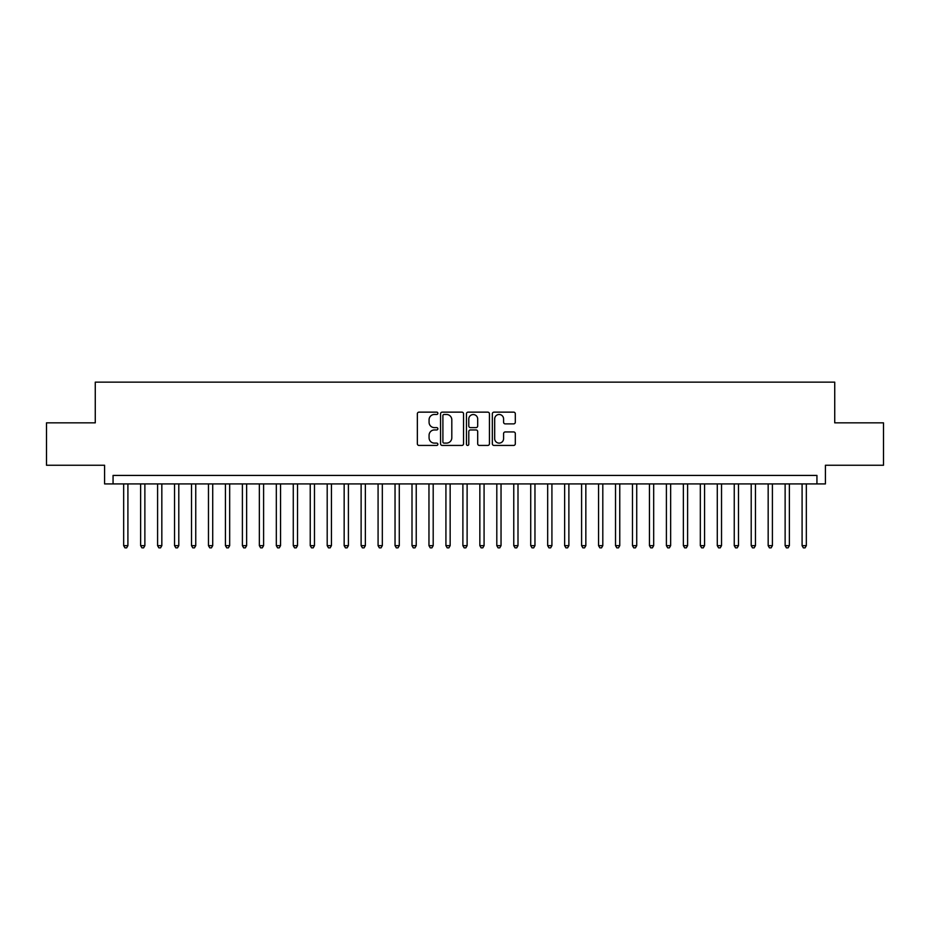 <?xml version="1.0" encoding="UTF-8"?>
<svg xmlns="http://www.w3.org/2000/svg" width="930" height="930" viewBox="0 0 930 930"><rect width="100%" height="100%" fill="white"/><g stroke="black" fill="none" stroke-linecap="round" stroke-linejoin="round"><path stroke-width="1.4" d="M437.867 413.304A1.163 1.163 0 0 0 436.693 412.141L419.012 412.141A1.662 1.662 0 0 0 417.349 413.803L417.349 443.773A1.662 1.662 0 0 0 419.012 445.435L436.693 445.435A1.163 1.163 0 0 0 437.867 444.273A1.163 1.163 0 0 0 436.693 443.11L434.415 443.11A5.324 5.324 0 0 1 429.079 437.774L429.079 435.287A5.324 5.324 0 0 1 434.415 429.951L436.693 429.951A1.163 1.163 0 0 0 437.867 428.788A1.163 1.163 0 0 0 436.693 427.626L434.415 427.626A5.324 5.324 0 0 1 429.079 422.301L429.079 419.802A5.324 5.324 0 0 1 434.415 414.478L436.693 414.478A1.163 1.163 0 0 0 437.867 413.304M513.651 423.882A1.662 1.662 0 0 0 515.313 422.208L515.313 413.803A1.662 1.662 0 0 0 513.651 412.141L494.004 412.141A1.662 1.662 0 0 0 492.342 413.803L492.342 443.773A1.662 1.662 0 0 0 494.004 445.435L513.651 445.435A1.662 1.662 0 0 0 515.313 443.773L515.313 433.613A1.662 1.662 0 0 0 513.651 431.95L505.246 431.95A1.662 1.662 0 0 0 503.583 433.613L503.583 438.658A4.452 4.452 0 0 1 499.131 443.11A4.452 4.452 0 0 1 494.679 438.658L494.679 418.93A4.452 4.452 0 0 1 499.131 414.478A4.452 4.452 0 0 1 503.583 418.93L503.583 422.208A1.662 1.662 0 0 0 505.246 423.882L513.651 423.882M816.935 483.914L825.41 483.914L825.41 465.256L883.5 465.256L883.5 422.848L834.733 422.848L834.733 382.149L95.267 382.149L95.267 422.848L46.5 422.848L46.5 465.256L104.59 465.256L104.59 483.914L816.935 483.914L816.935 475.428L113.065 475.428L113.065 483.914M463.547 413.803A1.662 1.662 0 0 0 461.873 412.141L442.238 412.141A1.662 1.662 0 0 0 440.564 413.803L440.564 443.773A1.662 1.662 0 0 0 442.238 445.435L461.873 445.435A1.662 1.662 0 0 0 463.547 443.773L463.547 413.803M468.127 412.141L487.762 412.141A1.662 1.662 0 0 1 489.436 413.803L489.436 443.773A1.662 1.662 0 0 1 487.762 445.435L479.357 445.435A1.662 1.662 0 0 1 477.695 443.773L477.695 431.625A1.662 1.662 0 0 0 476.032 429.951L470.452 429.951A1.662 1.662 0 0 0 468.79 431.625L468.79 444.273A1.163 1.163 0 0 1 467.627 445.435A1.163 1.163 0 0 1 466.453 444.273L466.453 413.803A1.662 1.662 0 0 1 468.127 412.141M444.063 414.478A1.163 1.163 0 0 0 442.901 415.64L442.901 441.936A1.163 1.163 0 0 0 444.063 443.11L446.481 443.11A5.324 5.324 0 0 0 451.806 437.774L451.806 419.802A5.324 5.324 0 0 0 446.481 414.478L444.063 414.478M477.695 419.012A4.452 4.452 0 0 0 473.242 414.559A4.452 4.452 0 0 0 468.79 419.012L468.79 425.963A1.662 1.662 0 0 0 470.452 427.626L476.032 427.626A1.662 1.662 0 0 0 477.695 425.963L477.695 419.012M123.667 483.914L123.667 545.643L127.91 545.643L127.91 483.914M127.91 545.643L126.643 547.851L124.946 547.851L123.667 545.643M140.628 483.914L140.628 545.643L144.871 545.643L144.871 483.914M144.871 545.643L143.604 547.851L141.906 547.851L140.628 545.643M157.589 483.914L157.589 545.643L161.832 545.643L161.832 483.914M161.832 545.643L160.565 547.851L158.867 547.851L157.589 545.643M174.549 483.914L174.549 545.643L178.793 545.643L178.793 483.914M178.793 545.643L177.525 547.851L175.828 547.851L174.549 545.643M191.51 483.914L191.51 545.643L195.753 545.643L195.753 483.914M195.753 545.643L194.475 547.851L192.789 547.851L191.51 545.643M208.471 483.914L208.471 545.643L212.714 545.643L212.714 483.914M212.714 545.643L211.436 547.851L209.75 547.851L208.471 545.643M225.432 483.914L225.432 545.643L229.675 545.643L229.675 483.914M229.675 545.643L228.396 547.851L226.711 547.851L225.432 545.643M242.393 483.914L242.393 545.643L246.636 545.643L246.636 483.914M246.636 545.643L245.357 547.851L243.66 547.851L242.393 545.643M259.354 483.914L259.354 545.643L263.597 545.643L263.597 483.914M263.597 545.643L262.318 547.851L260.621 547.851L259.354 545.643M276.315 483.914L276.315 545.643L280.558 545.643L280.558 483.914M280.558 545.643L279.279 547.851L277.582 547.851L276.315 545.643M293.276 483.914L293.276 545.643L297.519 545.643L297.519 483.914M297.519 545.643L296.24 547.851L294.543 547.851L293.276 545.643M310.236 483.914L310.236 545.643L314.48 545.643L314.48 483.914M314.48 545.643L313.201 547.851L311.503 547.851L310.236 545.643M327.197 483.914L327.197 545.643L331.44 545.643L331.44 483.914M331.44 545.643L330.162 547.851L328.464 547.851L327.197 545.643M344.158 483.914L344.158 545.643L348.401 545.643L348.401 483.914M348.401 545.643L347.123 547.851L345.425 547.851L344.158 545.643M361.119 483.914L361.119 545.643L365.362 545.643L365.362 483.914M365.362 545.643L364.083 547.851L362.386 547.851L361.119 545.643M378.08 483.914L378.08 545.643L382.323 545.643L382.323 483.914M382.323 545.643L381.044 547.851L379.347 547.851L378.08 545.643M395.041 483.914L395.041 545.643L399.284 545.643L399.284 483.914M399.284 545.643L398.005 547.851L396.308 547.851L395.041 545.643M412.002 483.914L412.002 545.643L416.233 545.643L416.233 483.914M416.233 545.643L414.966 547.851L413.269 547.851L412.002 545.643M428.963 483.914L428.963 545.643L433.194 545.643L433.194 483.914M433.194 545.643L431.927 547.851L430.23 547.851L428.963 545.643M445.923 483.914L445.923 545.643L450.155 545.643L450.155 483.914M450.155 545.643L448.888 547.851L447.191 547.851L445.923 545.643M462.884 483.914L462.884 545.643L467.116 545.643L467.116 483.914M467.116 545.643L465.849 547.851L464.151 547.851L462.884 545.643M479.845 483.914L479.845 545.643L484.077 545.643L484.077 483.914M484.077 545.643L482.81 547.851L481.112 547.851L479.845 545.643M496.806 483.914L496.806 545.643L501.038 545.643L501.038 483.914M501.038 545.643L499.77 547.851L498.073 547.851L496.806 545.643M513.767 483.914L513.767 545.643L517.998 545.643L517.998 483.914M517.998 545.643L516.731 547.851L515.034 547.851L513.767 545.643M530.716 483.914L530.716 545.643L534.959 545.643L534.959 483.914M534.959 545.643L533.692 547.851L531.995 547.851L530.716 545.643M547.677 483.914L547.677 545.643L551.92 545.643L551.92 483.914M551.92 545.643L550.653 547.851L548.956 547.851L547.677 545.643M564.638 483.914L564.638 545.643L568.881 545.643L568.881 483.914M568.881 545.643L567.614 547.851L565.917 547.851L564.638 545.643M581.599 483.914L581.599 545.643L585.842 545.643L585.842 483.914M585.842 545.643L584.575 547.851L582.878 547.851L581.599 545.643M598.56 483.914L598.56 545.643L602.803 545.643L602.803 483.914M602.803 545.643L601.536 547.851L599.838 547.851L598.56 545.643M615.521 483.914L615.521 545.643L619.764 545.643L619.764 483.914M619.764 545.643L618.496 547.851L616.799 547.851L615.521 545.643M632.481 483.914L632.481 545.643L636.725 545.643L636.725 483.914M636.725 545.643L635.457 547.851L633.76 547.851L632.481 545.643M649.442 483.914L649.442 545.643L653.685 545.643L653.685 483.914M653.685 545.643L652.418 547.851L650.721 547.851L649.442 545.643M666.403 483.914L666.403 545.643L670.646 545.643L670.646 483.914M670.646 545.643L669.379 547.851L667.682 547.851L666.403 545.643M683.364 483.914L683.364 545.643L687.607 545.643L687.607 483.914M687.607 545.643L686.34 547.851L684.643 547.851L683.364 545.643M700.325 483.914L700.325 545.643L704.568 545.643L704.568 483.914M704.568 545.643L703.289 547.851L701.604 547.851L700.325 545.643M717.286 483.914L717.286 545.643L721.529 545.643L721.529 483.914M721.529 545.643L720.25 547.851L718.565 547.851L717.286 545.643M734.247 483.914L734.247 545.643L738.49 545.643L738.49 483.914M738.49 545.643L737.211 547.851L735.525 547.851L734.247 545.643M751.208 483.914L751.208 545.643L755.451 545.643L755.451 483.914M755.451 545.643L754.172 547.851L752.475 547.851L751.208 545.643M768.168 483.914L768.168 545.643L772.412 545.643L772.412 483.914M772.412 545.643L771.133 547.851L769.436 547.851L768.168 545.643M785.129 483.914L785.129 545.643L789.372 545.643L789.372 483.914M789.372 545.643L788.094 547.851L786.396 547.851L785.129 545.643M802.09 483.914L802.09 545.643L806.333 545.643L806.333 483.914M806.333 545.643L805.055 547.851L803.357 547.851L802.09 545.643"/></g></svg>
